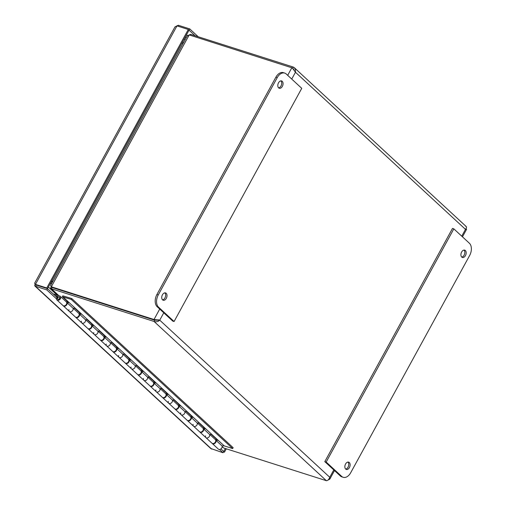 <?xml version="1.0" encoding="UTF-8"?>
<svg xmlns="http://www.w3.org/2000/svg" width="506" height="506" viewBox="0 0 506 506"><rect width="100%" height="100%" fill="white"/><g stroke="black" fill="none" stroke-linecap="round" stroke-linejoin="round"><path stroke-width="0.76" d="M195.139 35.781L189.048 30.158L189.731 28.905L178.422 25.3L176.841 25.901M177.935 26.185L178.422 25.3M198.244 36.774L189.731 28.905M223.696 451.478L225.366 448.518M223.519 451.864L224.468 452.168L226.302 448.816M223.734 451.491L224.468 452.168M35.116 283.992L34.686 285.517L34.965 286.08L46.83 289.919L56.482 298.837M220.913 448.904L223.722 451.497L223.032 452.75L210.686 448.455M35.882 284.745L47.513 288.667L56.938 297.37M36.204 285.061L35.521 286.314L211.723 449.145M47.513 288.667L46.83 289.919M219.49 449.473L223.032 452.75M174.981 26.881L176.986 25.882L188.295 29.487L46.78 287.971L35.471 284.366L34.629 283.233L174.981 26.881M188.295 29.487L189.029 30.164L47.513 288.648L46.78 287.971M176.986 25.882L35.471 284.366L36.204 285.042L47.513 288.648M162.571 299.862A3.839 2.479 -72.3 0 1 162.205 295.302A3.839 2.479 -72.3 0 1 165.538 292.917A3.839 2.479 -72.3 0 1 166.733 297.332A3.839 2.479 -72.3 0 1 163.204 300.241A3.839 2.479 -72.3 0 1 162.571 299.862A3.839 2.479 107.7 0 0 165.38 296.902A3.839 2.479 107.7 0 0 164.811 292.854M278.635 87.873A3.839 2.479 -72.3 0 1 278.268 83.307A3.839 2.479 -72.3 0 1 281.595 80.928A3.839 2.479 -72.3 0 1 282.797 85.337A3.839 2.479 -72.3 0 1 279.268 88.246A3.839 2.479 -72.3 0 1 278.635 87.873A3.839 2.479 107.7 0 0 281.444 84.907A3.839 2.479 107.7 0 0 280.874 80.865M286.238 73.99L301.753 88.329L174.083 321.519L172.736 321.089L157.214 306.75A9.291 5.996 107.7 0 1 156.911 294.498L275.878 77.203A9.291 5.996 107.7 0 1 283.354 72.655L284.701 73.085A9.291 5.996 -72.3 0 1 286.238 73.99M174.083 321.519L158.568 307.18A9.291 5.996 -72.3 0 1 158.264 294.928L277.225 77.633A9.291 5.996 -72.3 0 1 284.701 73.085M463.996 250.09A3.839 2.479 107.7 0 0 463.989 250.084A3.839 2.479 107.7 0 1 464.559 254.132A3.839 2.479 107.7 0 1 461.757 257.099M465.349 250.521A3.839 2.479 -72.3 0 1 465.716 255.087A3.839 2.479 -72.3 0 1 462.383 257.465A3.839 2.479 -72.3 0 1 461.187 253.051A3.839 2.479 -72.3 0 1 464.717 250.147A3.839 2.479 -72.3 0 1 465.349 250.521M347.932 462.079A3.839 2.479 107.7 0 0 347.926 462.073A3.839 2.479 107.7 0 1 348.495 466.121A3.839 2.479 107.7 0 1 345.693 469.087M349.285 462.509A3.839 2.479 -72.3 0 1 349.652 467.076A3.839 2.479 -72.3 0 1 346.319 469.454A3.839 2.479 -72.3 0 1 345.124 465.046A3.839 2.479 -72.3 0 1 348.653 462.136A3.839 2.479 -72.3 0 1 349.285 462.509M324.814 461.624L340.329 475.963A9.291 5.996 107.7 0 0 341.866 476.867L343.213 477.297A9.291 5.996 -72.3 0 1 341.683 476.399L326.168 462.054L324.814 461.624L452.484 228.434L453.831 228.864L469.353 243.203A9.291 5.996 -72.3 0 1 469.657 255.46L350.69 472.749A9.291 5.996 -72.3 0 1 343.213 477.297M326.168 462.054L453.831 228.864M73.218 308.249L78.74 313.359A2.479 1.809 -47.3 0 1 78.392 316.408A2.479 1.809 -47.3 0 1 75.375 316.996L69.36 311.43A2.479 1.809 -47.3 0 0 72.092 311.108A2.479 1.809 -47.3 0 0 73.047 308.255A2.479 1.809 132.7 0 1 72.092 311.108A2.479 1.809 132.7 0 1 69.36 311.43A2.479 1.809 132.7 0 1 68.98 309.672M56.944 299.963L62.965 305.523A2.479 1.809 -47.3 0 0 65.976 304.935A2.479 1.809 -47.3 0 0 66.324 301.886L60.303 296.32A2.479 1.809 132.7 0 1 59.955 299.369A2.479 1.809 132.7 0 1 56.944 299.963A2.479 1.809 132.7 0 1 57.836 296.44L54.92 295.51M85.628 319.722L91.156 324.827A2.479 1.809 -47.3 0 1 90.808 327.882A2.479 1.809 -47.3 0 1 87.791 328.47L81.77 322.904A2.479 1.809 -47.3 0 0 84.508 322.581A2.479 1.809 -47.3 0 0 85.463 319.729A2.479 1.809 132.7 0 1 84.508 322.581A2.479 1.809 132.7 0 1 81.77 322.904A2.479 1.809 132.7 0 1 81.39 321.146M98.044 331.196L103.572 336.3A2.479 1.809 -47.3 0 1 103.218 339.349A2.479 1.809 -47.3 0 1 100.207 339.943L94.186 334.377A2.479 1.809 -47.3 0 0 96.924 334.055A2.479 1.809 -47.3 0 0 97.873 331.202A2.479 1.809 132.7 0 1 96.924 334.055A2.479 1.809 132.7 0 1 94.186 334.377A2.479 1.809 132.7 0 1 93.806 332.619M110.46 342.67L115.988 347.774A2.479 1.809 -47.3 0 1 115.634 350.822A2.479 1.809 -47.3 0 1 112.623 351.411L106.602 345.851A2.479 1.809 -47.3 0 0 109.34 345.528A2.479 1.809 -47.3 0 0 110.289 342.67A2.479 1.809 132.7 0 1 109.34 345.528A2.479 1.809 132.7 0 1 106.602 345.851A2.479 1.809 132.7 0 1 106.222 344.086M122.876 354.143L128.397 359.247A2.479 1.809 -47.3 0 1 128.05 362.296A2.479 1.809 -47.3 0 1 125.039 362.884L119.018 357.325A2.479 1.809 -47.3 0 0 121.75 356.996A2.479 1.809 -47.3 0 0 122.705 354.143A2.479 1.809 132.7 0 1 121.75 356.996A2.479 1.809 132.7 0 1 119.018 357.325A2.479 1.809 132.7 0 1 118.638 355.56M135.292 365.61L140.813 370.721A2.479 1.809 -47.3 0 1 140.466 373.77A2.479 1.809 -47.3 0 1 137.449 374.358L131.434 368.792A2.479 1.809 -47.3 0 0 134.166 368.469A2.479 1.809 -47.3 0 0 135.121 365.617A2.479 1.809 132.7 0 1 134.166 368.469A2.479 1.809 132.7 0 1 131.434 368.792A2.479 1.809 132.7 0 1 131.054 367.033M147.701 377.084L153.229 382.188A2.479 1.809 -47.3 0 1 152.882 385.243A2.479 1.809 -47.3 0 1 149.865 385.831L143.843 380.265A2.479 1.809 -47.3 0 0 146.582 379.943A2.479 1.809 -47.3 0 0 147.537 377.09A2.479 1.809 132.7 0 1 146.582 379.943A2.479 1.809 132.7 0 1 143.843 380.265A2.479 1.809 132.7 0 1 143.464 378.507M160.117 388.557L165.645 393.662A2.479 1.809 -47.3 0 1 165.291 396.71A2.479 1.809 -47.3 0 1 162.281 397.305L156.259 391.739A2.479 1.809 -47.3 0 0 158.998 391.416A2.479 1.809 -47.3 0 0 159.947 388.564A2.479 1.809 132.7 0 1 158.998 391.416A2.479 1.809 132.7 0 1 156.259 391.739A2.479 1.809 132.7 0 1 155.88 389.981M172.533 400.031L178.061 405.135A2.479 1.809 -47.3 0 1 177.707 408.184A2.479 1.809 -47.3 0 1 174.696 408.778L168.675 403.212A2.479 1.809 -47.3 0 0 171.414 402.89A2.479 1.809 -47.3 0 0 172.363 400.031A2.479 1.809 132.7 0 1 171.414 402.89A2.479 1.809 132.7 0 1 168.675 403.212A2.479 1.809 132.7 0 1 168.296 401.448M184.949 411.505L190.471 416.609A2.479 1.809 -47.3 0 1 190.123 419.657A2.479 1.809 -47.3 0 1 187.112 420.246L181.091 414.686A2.479 1.809 -47.3 0 0 183.823 414.357A2.479 1.809 -47.3 0 0 184.779 411.505A2.479 1.809 132.7 0 1 183.823 414.357A2.479 1.809 132.7 0 1 181.091 414.686A2.479 1.809 132.7 0 1 180.712 412.921M197.365 422.972L202.887 428.082A2.479 1.809 -47.3 0 1 202.539 431.131A2.479 1.809 -47.3 0 1 199.522 431.719L193.507 426.153A2.479 1.809 -47.3 0 0 196.239 425.831A2.479 1.809 -47.3 0 0 197.195 422.978A2.479 1.809 132.7 0 1 196.239 425.831A2.479 1.809 132.7 0 1 193.507 426.153A2.479 1.809 132.7 0 1 193.128 424.395M209.775 434.445L215.303 439.556A2.479 1.809 -47.3 0 1 214.955 442.605A2.479 1.809 -47.3 0 1 211.938 443.193L205.917 437.627A2.479 1.809 -47.3 0 0 208.655 437.304A2.479 1.809 -47.3 0 0 209.61 434.452A2.479 1.809 132.7 0 1 208.655 437.304A2.479 1.809 132.7 0 1 205.917 437.627A2.479 1.809 132.7 0 1 205.537 435.868M53.206 293.923L59.784 296.023A2.479 1.809 132.7 0 1 60.303 296.32M57.95 299.375A1.442 1.056 132.7 0 1 57.646 299.198A1.442 1.056 132.7 0 1 57.848 297.427A1.442 1.056 132.7 0 1 59.6 297.079A1.442 1.056 132.7 0 1 59.55 298.673A1.442 1.056 132.7 0 1 57.95 299.375M59.468 298.527A1.24 0.904 132.7 0 1 57.785 299.052A1.24 0.904 132.7 0 1 57.956 297.528A1.24 0.904 132.7 0 1 59.468 297.231A1.24 0.904 132.7 0 1 59.468 298.527M62.358 296.737L71.264 299.425L71.744 298.54L62.839 295.852L62.358 296.737L68.753 302.645L67.026 302.689A2.479 1.809 132.7 0 1 66.071 305.542A2.479 1.809 132.7 0 1 63.339 305.871A2.479 1.809 132.7 0 1 63.168 305.681M66.273 301.835L67.829 301.797M67.026 302.689L73.047 308.255L74.774 308.211L81.162 314.118L79.442 314.163A2.479 1.809 132.7 0 1 78.487 317.015A2.479 1.809 132.7 0 1 75.748 317.338A2.479 1.809 132.7 0 1 75.584 317.148M78.689 313.309L80.245 313.271M79.442 314.163L85.463 319.729L87.184 319.684L93.578 325.592L91.852 325.636A2.479 1.809 132.7 0 1 90.903 328.489A2.479 1.809 132.7 0 1 88.164 328.811A2.479 1.809 132.7 0 1 87.993 328.622M91.105 324.782L92.661 324.738M91.852 325.636L97.873 331.202L99.6 331.158L105.994 337.066L104.268 337.11A2.479 1.809 132.7 0 1 103.319 339.962A2.479 1.809 132.7 0 1 100.58 340.285A2.479 1.809 132.7 0 1 100.409 340.095M103.521 336.256L105.071 336.212M104.268 337.11L110.289 342.67L112.016 342.625L118.41 348.539L116.684 348.577A2.479 1.809 132.7 0 1 115.729 351.436A2.479 1.809 132.7 0 1 112.996 351.759A2.479 1.809 132.7 0 1 112.825 351.569M115.931 347.723L117.487 347.685M116.684 348.577L122.705 354.143L124.432 354.099L130.826 360.006L129.1 360.051A2.479 1.809 132.7 0 1 128.144 362.903A2.479 1.809 132.7 0 1 125.412 363.232A2.479 1.809 132.7 0 1 125.241 363.042M128.347 359.197L129.903 359.159M129.1 360.051L135.121 365.617L136.848 365.572L143.236 371.48L141.516 371.524A2.479 1.809 132.7 0 1 140.56 374.377A2.479 1.809 132.7 0 1 137.822 374.706A2.479 1.809 132.7 0 1 137.657 374.51M140.763 370.67L142.319 370.632M141.516 371.524L147.537 377.09L149.257 377.046L155.652 382.953L153.925 382.998A2.479 1.809 132.7 0 1 152.976 385.85A2.479 1.809 132.7 0 1 150.238 386.173A2.479 1.809 132.7 0 1 150.067 385.983M153.179 382.144L154.735 382.106M153.925 382.998L159.947 388.564L161.673 388.519L168.068 394.427L166.341 394.471A2.479 1.809 132.7 0 1 165.392 397.324A2.479 1.809 132.7 0 1 162.654 397.646A2.479 1.809 132.7 0 1 162.483 397.457M165.595 393.617L167.144 393.573M166.341 394.471L172.363 400.031L174.089 399.993L180.484 405.901L178.757 405.945A2.479 1.809 132.7 0 1 177.802 408.797A2.479 1.809 132.7 0 1 175.07 409.12A2.479 1.809 132.7 0 1 174.899 408.93M178.004 405.085L179.56 405.047M178.757 405.945L184.779 411.505L186.505 411.46L192.9 417.368L191.173 417.412A2.479 1.809 132.7 0 1 190.218 420.271A2.479 1.809 132.7 0 1 187.486 420.594A2.479 1.809 132.7 0 1 187.315 420.404M190.42 416.558L191.976 416.52M191.173 417.412L197.195 422.978L198.921 422.934L205.309 428.841L203.589 428.886A2.479 1.809 132.7 0 1 202.634 431.738A2.479 1.809 132.7 0 1 199.895 432.067A2.479 1.809 132.7 0 1 199.731 431.877M202.836 428.032L204.392 427.994M215.252 439.505L216.808 439.467M203.589 428.886L209.61 434.452L211.331 434.407L217.725 440.315L215.999 440.359L222.02 445.925L224.177 445.868L232.652 448.569L233.139 447.683L71.744 298.54M62.788 296.725L224.177 445.868M215.999 440.359A2.479 1.809 132.7 0 1 215.05 443.212A2.479 1.809 132.7 0 1 212.311 443.534A2.479 1.809 132.7 0 1 212.14 443.345M212.311 443.534L218.333 449.1A2.479 1.809 -47.3 0 0 221.071 448.778A2.479 1.809 -47.3 0 0 222.02 445.925M71.264 299.425L232.652 448.569M52.346 282.24L51.22 281.88M51.656 283.493L50.53 283.132M183.596 42.498L182.47 42.143M51.536 281.304L52.662 281.665M182.951 43.68L181.825 43.32M52.864 281.285L51.738 280.931M51.176 286.611L50.638 288.04L51.365 288.736L154.052 321.455C156.215 322.151 158.112 321.721 159.738 320.165L154.741 320.184L154.007 319.507L51.315 286.788L50.606 285.422L187.068 36.166L189.2 34.927L292.107 67.867M189.2 34.927L51.315 286.788L52.048 287.465L51.365 288.736L58.962 295.757M327.964 480.099L329.817 479.119L329.748 477.272C328.894 479.536 327.768 480.681 326.376 480.7L223.684 447.981L222.147 446.836M154.741 320.184L51.84 287.269M294.283 70.302L292.645 68.316L293.328 67.064L190.635 34.345L189.276 34.952M190.635 34.345L190.155 35.23M293.929 69.505L292.607 68.304M158.675 319.824L154.741 320.203L52.048 287.484M159.086 320.032L154.007 319.507L159.719 309.065M292.74 68.525L295.466 72.25L295.472 69.581L294.359 67.753L293.328 67.064M154.741 320.203L154.052 321.455L326.376 480.7M465.653 226.308C466.829 226.682 466.772 227.7 465.476 229.357L466.519 229.414L466.058 228.636M186.55 34.693L187.543 35.61M51.852 281.406A9.285 5.99 107.7 0 0 51.941 282.114M184.241 38.918L185.114 39.727M57.216 295.2L48.393 287.047M277.225 77.633L275.878 77.203M158.264 294.928L156.911 294.498M158.568 307.18L157.214 306.75M341.683 476.399L340.329 475.963M50.505 283.183L51.384 283.999M222.159 446.57L223.684 447.981M287.686 75.331L291.892 67.646M461.744 236.175L465.476 229.357L295.466 72.25L291.734 79.069M163.767 312.803L159.738 320.165L329.748 477.272L333.783 469.91M210.686 448.461L34.965 286.08M185.278 37.02L186.151 37.83M59.86 297.598L59.468 297.231M58.177 299.419L57.785 299.052M199.895 432.067L205.917 437.627M187.486 420.594L193.507 426.153M175.07 409.12L181.091 414.686M162.654 397.646L168.675 403.212M150.238 386.173L156.259 391.739M137.822 374.706L143.843 380.265M125.412 363.232L131.434 368.792M112.996 351.759L119.018 357.325M100.58 340.285L106.602 345.851M88.164 328.811L94.186 334.377M75.748 317.338L81.77 322.904M63.339 305.871L69.36 311.43M50.866 288.553L58.5 295.612M329.817 479.119L334.498 470.574M462.465 236.84L466.538 229.389M466.203 226.543L294.365 67.747"/></g></svg>

